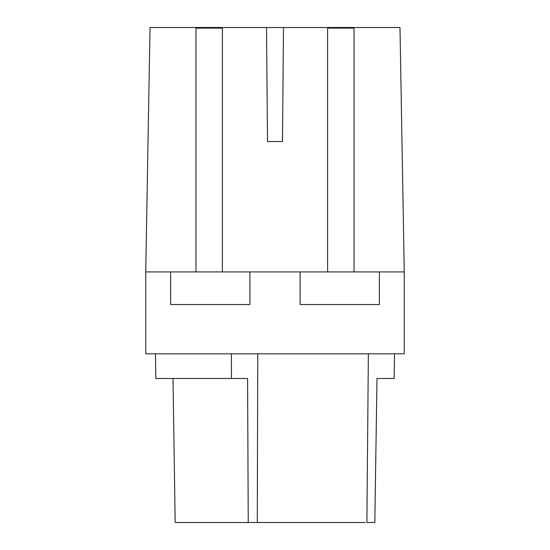 <?xml version="1.0" encoding="UTF-8"?>
<svg xmlns="http://www.w3.org/2000/svg" width="550" height="550" viewBox="0 0 550 550"><rect width="100%" height="100%" fill="white"/><g stroke="black" fill="none" stroke-linecap="round" stroke-linejoin="round"><path stroke-width="0.82" d="M283.484 27.5L399.987 27.5L404.257 271.92L145.743 271.92L150.012 27.5L283.484 27.5L282.487 141.563L267.513 141.563L266.516 27.5M404.257 271.92L404.257 353.829L145.743 353.829L145.743 271.92M257.771 353.829L257.283 522.5L365.324 522.5M173.009 378.489L175.175 522.5L248.242 522.5L247.589 378.489L231.488 378.489L231.371 353.829M248.242 522.5L257.283 522.5M368.362 353.829L366.891 522.5L374.825 522.5L376.991 378.489L394.164 378.489L394.522 353.829M155.478 353.829L155.836 378.489L231.488 378.489M354.042 271.92L354.042 28.091L327.621 28.091L327.621 271.92M249.899 271.92L249.899 304.507L170.631 304.507L170.631 271.92M379.369 271.92L379.369 304.507L300.101 304.507L300.101 271.92M327.621 28.126L354.042 28.126M195.958 28.126L222.379 28.126L222.379 271.92L222.379 28.091L195.958 28.091L195.958 271.92"/></g></svg>
